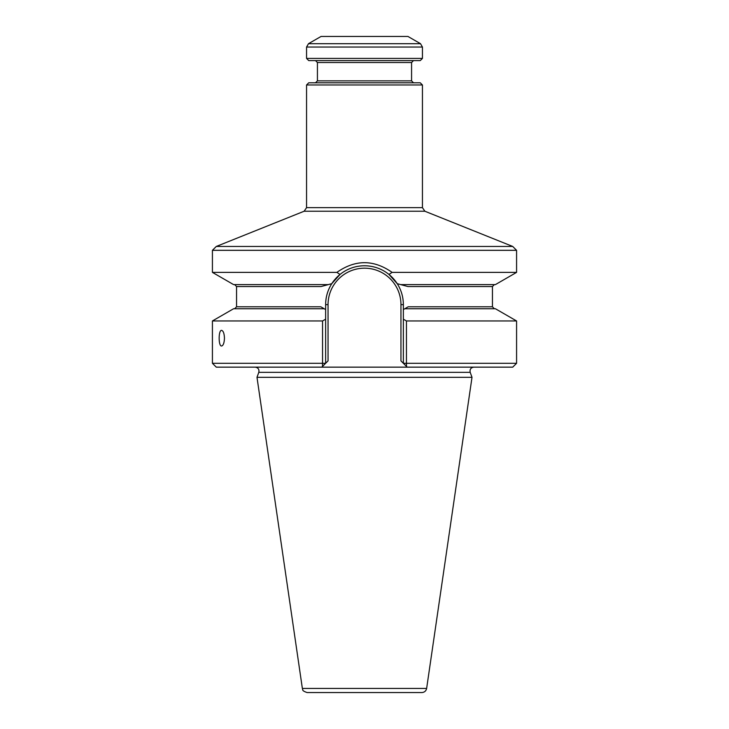 <?xml version="1.0" encoding="UTF-8"?>
<svg xmlns="http://www.w3.org/2000/svg" width="729" height="729" viewBox="0 0 729 729"><rect width="100%" height="100%" fill="white"/><g stroke="black" fill="none" stroke-linecap="round" stroke-linejoin="round"><path stroke-width="1.09" d="M473.823 367.152C470.834 367.635 469.622 369.366 470.196 372.337L472.009 377.321L256.991 377.321L258.804 372.337C259.378 369.366 258.166 367.635 255.177 367.152M422.437 84.974L306.563 84.974L308.741 82.796L420.259 82.796L422.437 84.974L422.437 207.637L306.563 207.637L304.139 211.228L424.861 211.228L512.715 246.457L516.579 250.32L516.579 272.382L495.41 284.602L400.695 284.602L397.223 283.672L388.958 274.432C374.697 262.877 354.248 262.905 340.042 274.432L331.777 283.672C327.74 290.033 325.69 297.022 325.635 304.631L325.635 309.579L324.186 308.741L233.59 308.741L212.421 320.96L212.421 363.297L322.555 363.297L322.555 320.96L325.635 319.193L325.635 309.579L321.015 306.909M320.842 306.809L236.561 306.809L236.561 286.533L321.097 286.533L331.777 283.672L328.305 284.602L233.59 284.602L212.421 272.382L336.88 272.382L340.033 274.432M406.445 320.96L516.579 320.96L495.41 308.741L404.814 308.741L408.158 306.809L492.44 306.809L492.44 286.533L407.903 286.533L397.223 283.672C401.26 290.033 403.31 297.022 403.365 304.631L403.365 309.579L404.814 308.741L403.365 309.579L403.365 319.193L406.445 320.96L406.445 363.297L406.5 366.423L407.229 367.152L216.285 367.152L212.421 363.297M388.958 274.432L392.111 272.382C373.695 259.46 355.287 259.46 336.88 272.382M516.579 320.96L516.579 363.297L512.715 367.152L407.229 367.152L403.365 363.297L403.365 319.193M403.365 363.297L400.95 360.882L403.365 363.297L516.579 363.297M321.771 367.152L322.5 366.423L322.555 363.297L325.635 363.297L328.05 360.882L321.771 367.152M325.635 319.193L325.635 363.297M404.814 308.741L403.365 309.579M397.223 283.672A38.865 38.865 0 0 0 380.401 269.174A38.865 38.865 0 0 1 397.223 283.672M379.062 268.6A38.865 38.865 0 0 0 378.397 268.345A38.865 38.865 0 0 1 379.062 268.6M377.549 268.026A38.865 38.865 0 0 0 374.187 266.996A38.865 38.865 0 0 1 377.549 268.026M364.482 265.775A38.865 38.865 0 0 0 358.103 266.304A38.865 38.865 0 0 1 364.482 265.775M354.786 267.005A38.865 38.865 0 0 0 351.424 268.035A38.865 38.865 0 0 1 354.786 267.005M350.576 268.354A38.865 38.865 0 0 0 349.92 268.609A38.865 38.865 0 0 1 350.576 268.354M348.58 269.183A38.865 38.865 0 0 0 331.777 283.672A38.865 38.865 0 0 1 348.58 269.183M325.635 304.631A38.865 38.865 0 0 1 326.41 296.894A38.865 38.865 0 0 0 325.635 304.631L328.05 304.631A36.45 36.45 0 0 1 364.5 268.181A36.45 36.45 0 0 1 400.95 304.631L400.95 360.882M224.459 338.192C224.24 342.94 223.284 345.546 221.598 346.011C218.345 346.475 218.354 329.891 221.598 330.365C223.284 330.829 224.24 333.435 224.459 338.192M322.555 320.96L212.421 320.96M516.579 272.382L392.111 272.382M516.579 250.32L212.421 250.32L212.421 272.382M512.715 246.457L216.285 246.457L212.421 250.32M472.009 377.321L426.638 688.422C426.064 690.974 424.469 692.35 421.863 692.55L307.137 692.55C300.94 690.509 303.337 689.552 302.362 688.422L256.991 377.321M420.505 43.694L407.948 36.45L321.052 36.45L308.495 43.694L420.505 43.694L422.437 47.039L422.437 58.42L306.563 58.42L306.563 47.039L308.495 43.694M306.563 58.42L308.741 60.589L420.259 60.589L422.437 58.42M315.502 60.589L317.425 62.521L411.575 62.521L411.575 80.864L317.425 80.864L315.502 82.796M413.498 82.796L411.575 80.864M424.861 211.228L422.437 207.637M470.196 372.337L258.804 372.337M328.05 360.882L328.05 304.631M403.365 304.631L400.95 304.631M426.638 688.422L302.362 688.422M306.563 47.039L422.437 47.039M492.44 306.809L494.371 308.741M236.561 286.533L234.629 284.602M492.44 286.533L494.371 284.602M236.561 306.809L234.629 308.741M304.139 211.228L216.285 246.457M317.425 62.521L317.425 80.864M306.563 84.974L306.563 207.637M411.575 62.521L413.498 60.589"/></g></svg>
